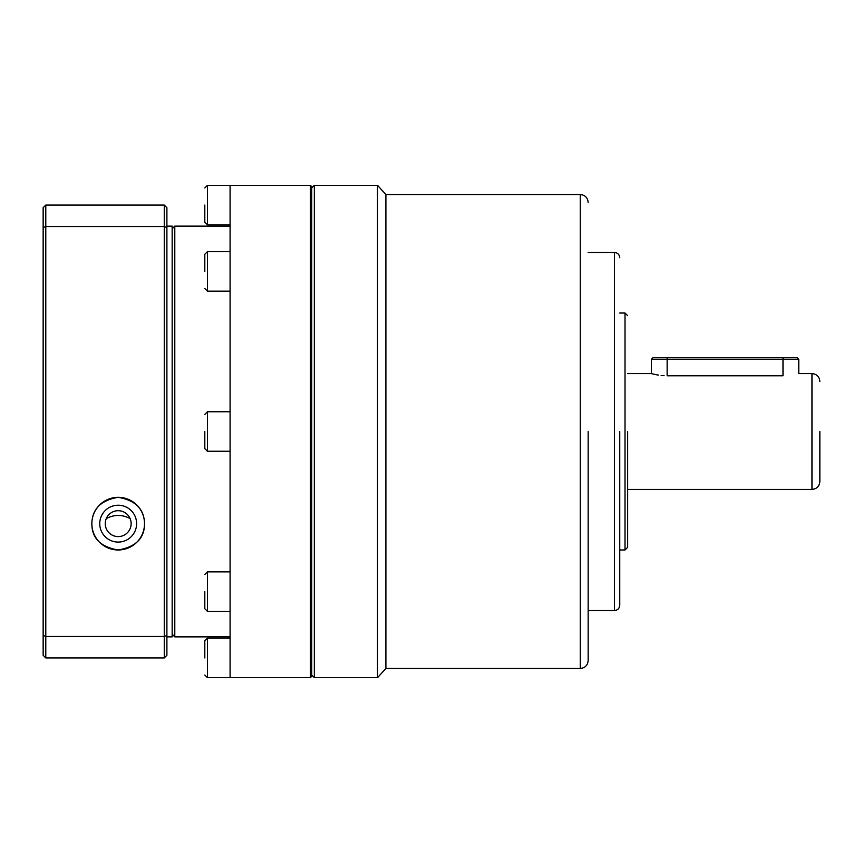 <?xml version="1.0" encoding="UTF-8"?>
<svg xmlns="http://www.w3.org/2000/svg" width="863" height="863" viewBox="0 0 863 863"><rect width="100%" height="100%" fill="white"/><g stroke="black" fill="none" stroke-linecap="round" stroke-linejoin="round"><path stroke-width="1.29" d="M204.811 205.07L204.811 222.19L204.811 205.07M204.811 271.392L204.811 254.283L204.811 271.392M204.811 431.5L204.811 448.609L204.811 431.5M204.811 591.608L204.811 608.717L204.811 591.608M204.811 657.93L204.811 640.81L204.811 657.93M311.705 186.645L311.705 676.355L310.389 677.671L310.389 185.329L311.705 186.645M310.389 185.329L230.087 185.329L230.087 677.671L310.389 677.671M172.158 228.771L174.79 226.138L174.79 636.862L172.158 634.229M118.188 510.702A12.945 12.945 0 0 0 105.243 523.647A12.945 12.945 0 0 0 118.188 536.592A12.945 12.945 0 0 0 131.133 523.647A12.945 12.945 0 0 0 118.188 510.702M118.188 542.083A18.425 18.425 0 0 1 99.752 523.647A18.425 18.425 0 0 1 118.188 505.222A18.425 18.425 0 0 1 136.613 523.647A18.425 18.425 0 0 1 118.188 542.083M135.966 504.229A26.332 26.332 0 0 0 102.417 502.568M96.958 508.08A26.332 26.332 0 0 0 95.513 510.27M93.431 514.693A26.332 26.332 0 0 0 92.244 519.181M91.856 523.647A26.332 26.332 0 0 1 118.188 497.325A26.332 26.332 0 0 1 144.52 523.647A26.332 26.332 0 0 1 118.188 549.979A26.332 26.332 0 0 1 91.856 523.647C92.125 509.084 100.874 500.303 118.123 497.325C135.437 500.249 144.229 509.019 144.52 523.647C144.563 538.264 135.75 547.034 118.091 549.979C100.54 546.937 91.802 538.156 91.856 523.647A26.332 26.332 0 0 0 98.393 541.015M101.985 544.402A26.332 26.332 0 0 0 106.419 547.207M230.087 431.5L230.087 451.252L207.444 451.252L204.811 448.609M130.097 518.577C122.233 514.391 114.294 514.391 106.278 518.577M133.679 544.941A26.332 26.332 0 0 0 142.934 514.661M140.842 510.238A26.332 26.332 0 0 0 137.832 506.117M166.893 636.862L172.158 636.862L172.158 226.138L166.893 226.138M45.782 226.538L164.261 226.538L164.261 636.463L45.782 636.463L45.782 226.538L43.15 227.562L43.15 655.297L45.782 657.93L164.261 657.93L164.261 636.463L166.893 635.438L166.893 207.703L164.261 205.07L45.782 205.07L45.782 226.538M164.261 205.07L164.261 226.538L166.893 227.562M45.782 657.93L45.782 636.463L43.15 635.438M164.261 657.93L166.893 655.297L166.893 635.438M45.782 205.07L43.15 207.703L43.15 227.562M588.156 431.5L588.156 660.562L588.156 431.5M619.753 431.5L619.753 605.265L619.753 431.5M627.649 431.5L627.649 547.347L627.649 431.5M819.85 431.5L819.85 481.522L819.85 431.5M588.156 660.562C587.681 665.351 585.049 667.984 580.26 668.458L580.26 194.542L385.901 194.542L385.901 668.458L377.53 677.671L314.337 677.671L311.705 675.039M385.901 194.542L377.53 185.329L377.53 677.671M311.705 187.961L314.337 185.329L314.337 677.671M819.85 481.522C819.375 486.322 816.743 488.954 811.954 489.418L811.954 373.582L798.782 373.582L798.782 359.364L782.989 359.364L782.989 375.772C803.377 373.377 803.377 373.377 782.989 375.772L667.142 375.772C646.765 373.377 646.765 373.377 667.142 375.772L667.142 359.364L651.349 359.364L651.349 373.582L652.46 373.873M652.59 373.906L655.934 374.661M655.999 374.671L658.35 375.081M661.144 375.448L664.079 375.685M798.782 359.364L797.207 357.778L782.989 357.778L782.989 359.364L667.142 359.364L667.142 357.778L652.924 357.778L651.349 359.364M782.989 357.778L667.142 357.778M230.087 185.329L207.444 185.329L207.444 224.822L204.811 222.19M230.087 251.64L207.444 251.64L207.444 291.133L204.811 288.501M230.087 411.748L207.444 411.748L207.444 451.252M230.087 571.867L207.444 571.867L207.444 611.36L204.811 608.717M230.087 638.178L207.444 638.178L207.444 677.671L204.811 675.039M619.753 605.265C619.429 608.458 617.681 610.217 614.488 610.54L614.488 252.46L588.156 252.46M627.649 547.347L625.017 549.979L625.017 313.021L619.753 313.021M230.087 226.138L174.79 226.138M230.087 224.822L207.444 224.822M230.087 291.133L207.444 291.133M230.087 611.36L207.444 611.36M230.087 677.671L207.444 677.671M230.087 636.862L174.79 636.862M207.444 185.329L204.811 187.961M207.444 251.64L204.811 254.283M207.444 411.748L204.811 414.391M207.444 571.867L204.811 574.499M207.444 638.178L204.811 640.81M377.53 185.329L314.337 185.329M651.349 373.582L627.649 373.582M580.26 668.458L385.901 668.458M580.26 194.542C585.049 195.016 587.681 197.649 588.156 202.438M614.488 610.54L588.156 610.54M614.488 252.46C617.681 252.783 619.429 254.542 619.753 257.735M625.017 549.979L619.753 549.979M625.017 313.021L627.649 315.653M811.954 489.418L627.649 489.418M811.954 373.582C816.743 374.046 819.375 376.678 819.85 381.478"/></g></svg>
